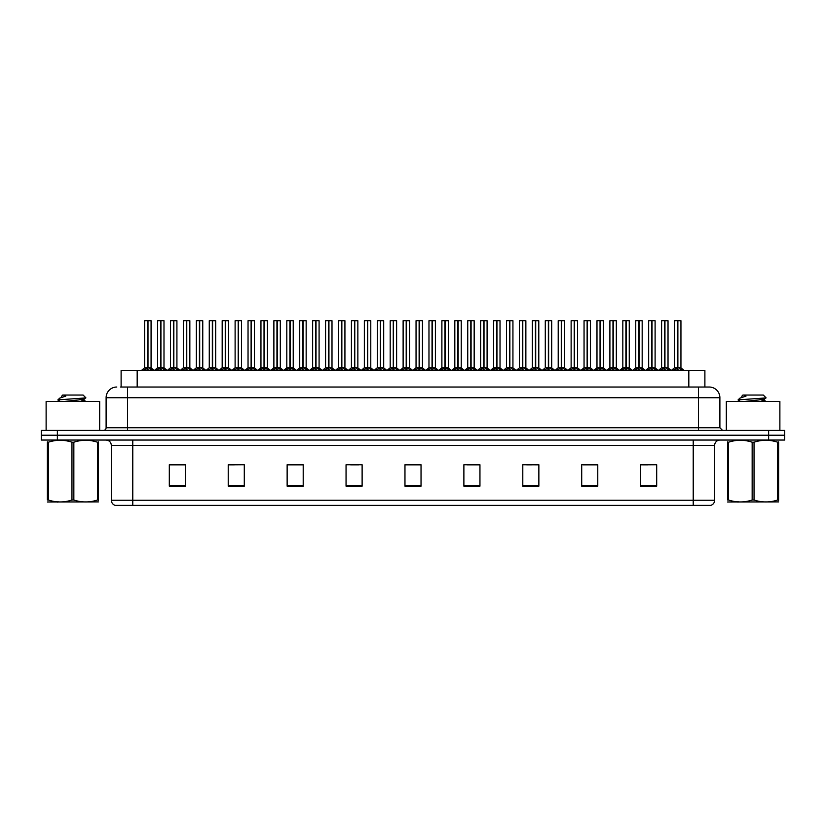 <?xml version="1.0" encoding="UTF-8"?>
<svg xmlns="http://www.w3.org/2000/svg" width="826" height="826" viewBox="0 0 826 826"><rect width="100%" height="100%" fill="white"/><g stroke="black" fill="none" stroke-linecap="round" stroke-linejoin="round"><path stroke-width="1.24" d="M121.112 387.022L121.112 370.42L704.888 370.42L704.888 387.022M714.645 500.246C714.5 502.817 713.21 504.531 710.783 505.388L693.221 505.388L693.221 500.246L714.645 500.246L714.645 445.4A5.359 5.359 0 0 1 720.004 440.051M693.221 505.388L115.217 505.388A5.359 5.359 0 0 1 111.355 500.246L111.355 445.4C111.035 442.147 109.249 440.361 105.996 440.051M57.366 430.408L784.7 430.408L784.7 435.23L41.3 435.23L41.3 440.051L57.366 440.051L57.366 435.23L41.3 435.23L41.3 430.408L57.366 430.408L57.366 435.23L784.7 435.23L784.7 440.051L57.366 440.051M656.691 486.163L656.691 464.739L640.625 464.739L640.625 486.163L656.691 486.163M597.776 486.163L597.776 464.739L581.71 464.739L581.71 486.163L597.776 486.163M538.862 486.163L538.862 464.739L522.796 464.739L522.796 486.163L538.862 486.163M479.947 486.163L479.947 464.739L463.882 464.739L463.882 486.163L479.947 486.163M185.375 486.163L185.375 464.739L169.309 464.739L169.309 486.163L185.375 486.163M244.289 486.163L244.289 464.739L228.224 464.739L228.224 486.163L244.289 486.163M303.204 486.163L303.204 464.739L287.138 464.739L287.138 486.163L303.204 486.163M362.118 486.163L362.118 464.739L346.053 464.739L346.053 486.163L362.118 486.163M421.033 486.163L421.033 464.739L404.967 464.739L404.967 486.163L421.033 486.163M531.552 464.842L526.668 464.842M596.176 464.842L591.282 464.842M583.249 464.842L597.776 464.842M640.625 464.842L655.906 464.739M647.873 464.842L642.979 464.842M350.627 464.842L358.66 464.842M298.929 464.842L294.035 464.842M228.224 464.842L242.338 464.739M234.305 464.842L229.421 464.842M182.608 464.842L177.724 464.842M169.691 464.842L185.375 464.842M479.865 464.842L474.971 464.842M466.938 464.842L479.947 464.842M415.241 464.842L410.346 464.842M421.033 464.842L404.967 464.842M303.204 464.842L287.138 464.842M538.862 464.842L522.827 464.739M120.864 387.022L709.018 387.022M120.627 387.022L127.534 387.022L127.534 397.74L106.11 397.74L106.11 427.734A2.674 2.674 0 0 1 103.426 430.408M116.817 387.022A10.707 10.707 0 0 0 106.11 397.74M709.183 387.022A10.707 10.707 0 0 1 719.89 397.74L719.89 427.734L722.574 430.408M156.238 370.42L160.647 367.787L160.636 369.656L160.74 367.209L165.324 370.42M160.647 320.612L157.57 320.715L160.647 320.612L157.57 320.715L157.57 367.746L160.636 367.787M163.889 320.612L161.855 320.612L163.992 320.715L163.992 367.746L160.781 367.746L160.833 320.612L163.992 320.715L160.915 320.612M160.647 320.715L160.647 367.746L157.57 367.746L154.421 370.42L157.467 367.952L160.285 367.952M157.673 320.612L161.855 320.612M160.925 367.787L160.925 369.656L160.781 367.746M162.794 370.42L160.925 369.656M160.636 369.656L158.768 370.42M160.925 320.715L160.925 367.746L164.095 367.952L161.276 367.952M160.74 320.612L160.647 367.746M143.311 370.42L147.72 367.787L147.72 369.656L147.813 367.209L152.397 370.42M144.643 320.715L147.72 320.612L144.643 320.715L144.643 367.746L147.72 367.787M151.075 320.715L147.999 320.715L147.999 367.746L151.075 367.746L151.075 320.715L144.756 320.612M147.999 320.715L150.962 320.612M147.72 320.715L147.72 367.746L144.643 367.746L141.504 370.42M147.999 320.612L147.999 367.787M147.854 367.746L151.065 367.746L148.35 367.952M149.867 370.42L147.999 369.656M147.72 369.656L145.841 370.42M147.72 320.612L147.72 367.746M147.813 320.612L146.791 320.612M99.678 430.408L99.678 401.488L46.122 401.488L46.122 430.408M98.408 501.898L47.392 501.981M98.408 500.36L98.408 500.009C98.408 502.6 98.408 502.6 98.408 500.009L97.458 500.009L97.458 442.209C89.621 439.618 81.753 439.618 73.844 442.209L71.955 442.209C64.118 439.618 56.24 439.618 48.342 442.209L47.392 442.209C47.392 439.618 47.392 439.618 47.392 442.209L47.392 441.858M73.844 442.209L73.844 500.009C81.681 502.6 89.559 502.6 97.458 500.009M73.844 500.009L71.955 500.009L71.955 442.209M98.408 441.869L98.408 442.209C98.408 439.618 98.408 439.618 98.408 442.209L97.458 442.209M60.236 401.488L57.934 400.083M64.015 401.488L78.542 399.939L84.035 398.979L85.873 397.833L83.106 395.055L62.693 395.055L61.774 396.139M85.842 397.925L58.326 399.836M57.934 399.815L59.771 398.111L65.791 396.139L64.036 396.139M98.408 442.209L98.408 500.009M48.342 442.209L48.342 500.009L47.392 500.009L47.392 442.209M48.342 500.009C56.178 502.6 64.046 502.6 71.955 500.009M47.392 500.009C47.392 502.6 47.392 502.6 47.392 500.009M84.035 398.979L84.18 400.507L80.948 399.66M79.988 401.488L84.18 400.507M59.771 398.111L65.791 396.139M779.878 430.408L779.878 401.488L726.322 401.488L726.322 430.408M778.608 501.898L727.592 501.981M778.608 500.36L778.608 500.009C778.608 502.6 778.608 502.6 778.608 500.009L777.658 500.009L777.658 442.209C769.822 439.618 761.954 439.618 754.045 442.209L752.156 442.209C744.319 439.618 736.441 439.618 728.542 442.209L727.592 442.209C727.592 439.618 727.592 439.618 727.592 442.209L727.592 441.858M754.045 442.209L754.045 500.009C761.882 502.6 769.76 502.6 777.658 500.009M754.045 500.009L752.156 500.009L752.156 442.209M778.608 441.869L778.608 442.209C778.608 439.618 778.608 439.618 778.608 442.209L777.658 442.209M740.437 401.488L738.134 400.083M744.216 401.488L758.743 399.939L764.236 398.979L766.074 397.833L763.307 395.055L742.894 395.055L741.975 396.139M766.043 397.925L738.527 399.836M738.134 399.815L739.972 398.111L745.992 396.139L744.236 396.139M778.608 442.209L778.608 500.009M728.542 442.209L728.542 500.009L727.592 500.009L727.592 442.209M728.542 500.009C736.379 502.6 744.247 502.6 752.156 500.009M727.592 500.009C727.592 502.6 727.592 502.6 727.592 500.009M764.236 398.979L764.38 400.507L761.149 399.66M760.188 401.488L764.38 400.507M739.972 398.111L745.992 396.139M182.092 370.42L186.49 367.787L186.49 369.656L186.583 367.209L191.167 370.42M186.49 320.612L183.413 320.715L186.49 320.612L183.413 320.715L183.413 367.746L186.49 367.787M189.732 320.612L187.698 320.612L189.846 320.715L189.846 367.746L186.624 367.746L186.676 320.612L189.846 320.715L186.769 320.612M186.49 320.715L186.49 367.746L183.413 367.746L180.274 370.42L183.413 367.746M183.527 320.612L187.698 320.612M186.624 367.746L186.769 369.656L186.769 367.787M188.648 370.42L186.769 369.656M186.49 369.656L184.611 370.42M186.769 320.715L186.769 367.746L189.939 367.952L187.12 367.952M186.583 320.612L186.49 367.746M207.935 370.42L212.334 367.787L212.334 369.656L212.427 367.209L217.021 370.42M212.344 320.612L209.267 320.715L212.344 320.612L209.267 320.715L209.267 367.746L212.334 367.787M215.586 320.612L213.552 320.612L215.689 320.715L215.689 367.746L212.478 367.746L212.519 320.612L215.689 320.715L215.689 367.746L212.612 367.746L212.612 320.612M212.334 320.715L212.334 367.746L209.267 367.746L209.267 320.715M209.37 320.612L213.552 320.612M212.478 367.746L212.612 369.656L212.612 367.787M214.492 370.42L212.612 369.656M212.334 369.656L210.465 370.42M212.427 320.612L212.334 367.746M233.779 370.42L238.187 367.787L238.187 369.656L238.28 367.209L242.865 370.42M238.187 320.612L235.111 320.715L238.187 320.612L235.111 320.715L235.111 367.746L238.187 367.787M241.429 320.612L239.395 320.612L241.543 320.715L241.543 367.746L238.322 367.746L238.373 320.612L241.543 320.715L238.456 320.612M238.187 320.715L238.187 367.746L235.111 367.746L231.972 370.42L235.111 367.746M235.214 320.612L239.395 320.612M238.466 367.787L238.466 369.656L238.322 367.746M240.335 370.42L238.466 369.656M238.187 369.656L236.308 370.42M238.466 320.715L238.466 367.746L241.636 367.952L238.817 367.952M238.28 320.612L238.187 367.746M259.632 370.42L264.031 367.787L264.031 369.656L264.124 367.209L268.718 370.42M264.041 320.612L260.954 320.715L264.041 320.612L260.954 320.715L260.954 367.746L264.031 367.787M267.283 320.612L265.239 320.612L267.387 320.715L267.387 367.746L264.175 367.746L264.217 320.612L267.387 320.715L264.31 320.612M264.031 320.715L264.031 367.746L260.964 367.746L257.815 370.42L260.861 367.952L263.68 367.952M261.068 320.612L265.239 320.612M264.175 367.746L264.31 369.656L264.31 367.787M266.189 370.42L264.31 369.656M264.031 369.656L262.162 370.42M264.31 320.715L264.31 367.746L267.479 367.952L264.661 367.952M264.124 320.612L264.031 367.746M169.165 370.42L173.563 367.787L173.563 369.656L173.656 367.209L178.251 370.42M170.497 320.715L173.574 320.612L170.497 320.715L170.497 367.746L173.563 367.787M176.919 320.715L173.842 320.715L173.842 367.746L176.919 367.746L176.919 320.715L170.6 320.612M173.842 320.715L176.816 320.612M173.563 320.715L173.563 367.746L170.497 367.746L167.348 370.42M173.842 320.612L173.842 367.787M173.708 367.746L176.919 367.746L174.203 367.952M175.721 370.42L173.842 369.656M173.563 369.656L171.694 370.42M173.574 320.612L173.563 367.746M173.656 320.612L172.634 320.612M195.008 370.42L199.417 367.787L199.417 369.656L199.51 367.209L204.094 370.42M196.34 320.715L199.417 320.612L196.34 320.715L196.34 367.746L199.417 367.787M202.762 320.715L199.696 320.715L199.696 367.746L202.762 367.746L202.762 320.715L196.443 320.612M199.696 320.715L202.659 320.612M199.417 320.715L199.417 367.746L196.34 367.746L193.191 370.42M199.685 320.612L199.696 367.787M199.51 367.746L202.762 367.746L200.047 367.952M201.565 370.42L199.696 369.656M199.417 369.656L197.538 370.42M199.417 320.612L199.417 367.746M199.51 320.612L198.477 320.612M220.862 370.42L225.261 367.787L225.261 369.656L225.353 367.209L229.948 370.42M222.184 320.715L225.261 320.612L222.184 320.715L222.184 367.746L225.261 367.787M228.616 320.715L225.539 320.715L225.539 367.746L228.616 367.746L228.616 320.715L222.297 320.612M225.539 320.715L228.503 320.612M225.261 320.715L225.261 367.746L222.184 367.746L219.045 370.42M225.539 320.612L225.539 367.787M225.405 367.746L228.616 367.746L225.89 367.952M227.418 370.42L225.539 369.656M225.261 369.656L223.381 370.42M225.261 320.612L225.261 367.746M225.353 320.612L224.331 320.612M246.706 370.42L251.104 367.787L251.104 369.656L251.197 367.209L255.792 370.42M248.037 320.715L251.114 320.612L248.037 320.715L248.037 367.746L251.104 367.787M254.46 320.715L251.393 320.715L251.393 367.746L254.46 367.746L254.46 320.715L248.141 320.612M251.393 320.715L254.356 320.612M251.104 320.715L251.104 367.746L248.037 367.746L244.888 370.42M251.383 320.612L251.393 367.787M251.249 367.746L254.46 367.746L251.744 367.952M253.262 370.42L251.393 369.656M251.104 369.656L249.235 370.42M251.114 320.612L251.104 367.746M251.197 320.612L250.175 320.612M285.476 370.42L289.885 367.787L289.874 369.656L289.978 367.209L294.562 370.42M289.885 320.612L286.808 320.715L289.885 320.612L286.808 320.715L286.808 367.746L289.885 367.787M293.127 320.612L291.093 320.612L293.23 320.715L293.23 367.746L290.019 367.746L290.071 320.612L293.23 320.715L290.153 320.612M289.885 320.715L289.885 367.746L286.808 367.746L283.659 370.42L286.705 367.952L289.523 367.952M286.911 320.612L291.093 320.612M290.019 367.746L290.163 369.656L290.163 367.787M292.032 370.42L290.163 369.656M289.874 369.656L288.006 370.42M290.163 320.715L290.163 367.746L293.333 367.952L290.515 367.952M289.978 320.612L289.885 367.746M311.33 370.42L315.728 367.787L315.728 369.656L315.821 367.209L320.405 370.42M315.728 320.612L312.651 320.715L315.728 320.612L312.651 320.715L312.651 367.746L315.728 367.787M318.97 320.612L316.936 320.612L319.084 320.715L319.084 367.746L315.862 367.746L315.914 320.612L319.084 320.715L316.007 320.612M315.728 320.715L315.728 367.746L312.651 367.746L309.513 370.42L312.558 367.952L315.377 367.952M312.765 320.612L316.936 320.612M316.007 367.787L316.007 369.656L315.862 367.746M317.886 370.42L316.007 369.656M315.728 369.656L313.849 370.42M316.007 320.715L316.007 367.746L319.177 367.952L316.358 367.952M315.821 320.612L315.728 367.746M337.173 370.42L341.572 367.787L341.572 369.656L341.665 367.209L346.259 370.42M341.582 320.612L338.505 320.715L341.582 320.612L338.505 320.715L338.505 367.746L341.572 367.787M344.824 320.612L342.79 320.612L344.927 320.715L344.927 367.746L341.716 367.746L341.757 320.612L344.927 320.715L344.927 367.746L341.85 367.746L341.85 320.612M341.572 320.715L341.572 367.746L338.505 367.746L335.356 370.42L338.402 367.952L341.221 367.952M338.608 320.612L342.79 320.612M341.716 367.746L341.85 369.656L341.85 367.787M343.73 370.42L341.85 369.656M341.572 369.656L339.703 370.42M341.665 320.612L341.572 367.746M363.017 370.42L367.425 367.787L367.425 369.656L367.518 367.209L372.103 370.42M367.425 320.612L364.349 320.715L367.425 320.612L364.349 320.715L364.349 367.746L367.425 367.787M370.668 320.612L368.633 320.612L370.781 320.715L370.781 367.746L367.56 367.746L367.611 320.612L370.781 320.715L367.694 320.612M367.425 320.715L367.425 367.746L364.349 367.746L361.21 370.42L364.256 367.952L367.074 367.952M364.452 320.612L368.633 320.612M367.56 367.746L367.704 369.656L367.704 367.787M369.573 370.42L367.704 369.656M367.425 369.656L365.546 370.42M367.704 320.715L367.704 367.746L370.874 367.952L368.055 367.952M367.518 320.612L367.425 367.746M272.549 370.42L276.958 367.787L276.958 369.656L277.051 367.209L281.635 370.42M273.881 320.715L276.958 320.612L273.881 320.715L273.881 367.746L276.958 367.787M280.313 320.715L277.237 320.715L277.237 367.746L280.313 367.746L280.313 320.715L273.995 320.612M277.237 320.715L280.2 320.612M276.958 320.715L276.958 367.746L273.881 367.746L270.742 370.42M277.237 320.612L277.237 367.787M277.051 367.746L280.303 367.746L277.588 367.952M279.105 370.42L277.237 369.656M276.958 369.656L275.079 370.42M276.958 320.612L276.958 367.746M277.051 320.612L276.029 320.612M298.403 370.42L302.801 367.787L302.801 369.656L302.894 367.209L307.489 370.42M299.735 320.715L302.812 320.612L299.735 320.715L299.735 367.746L302.801 367.787M306.157 320.715L303.08 320.715L303.08 367.746L306.157 367.746L306.157 320.715L299.838 320.612M303.08 320.715L306.054 320.612M302.801 320.715L302.801 367.746L299.735 367.746L296.586 370.42M303.08 320.612L303.08 367.787M302.946 367.746L306.157 367.746L303.441 367.952M304.959 370.42L303.08 369.656M302.801 369.656L300.932 370.42M302.812 320.612L302.801 367.746M302.894 320.612L301.872 320.612M324.246 370.42L328.655 367.787L328.655 369.656L328.748 367.209L333.332 370.42M325.578 320.715L328.655 320.612L325.578 320.715L325.578 367.746L328.655 367.787M332 320.715L328.934 320.715L328.934 367.746L332 367.746L332 320.715L325.681 320.612M328.934 320.715L331.897 320.612M328.655 320.715L328.655 367.746L325.578 367.746L322.429 370.42M328.924 320.612L328.934 367.787M328.789 367.746L332 367.746L329.285 367.952M330.803 370.42L328.934 369.656M328.655 369.656L326.776 370.42M328.655 320.612L328.655 367.746M328.748 320.612L327.715 320.612M350.1 370.42L354.499 367.787L354.499 369.656L354.591 367.209L359.186 370.42M351.422 320.715L354.499 320.612L351.422 320.715L351.422 367.746L354.499 367.787M357.854 320.715L354.777 320.715L354.777 367.746L357.854 367.746L357.854 320.715L351.535 320.612M354.777 320.715L357.741 320.612M354.499 320.715L354.499 367.746L351.422 367.746L348.283 370.42M354.777 320.612L354.777 367.787M355.128 367.952L357.854 367.746L354.643 367.746M356.656 370.42L354.777 369.656M354.499 369.656L352.619 370.42M354.499 320.612L354.499 367.746M354.591 320.612L353.569 320.612M388.87 370.42L393.269 367.787L393.269 369.656L393.362 367.209L397.956 370.42M393.279 320.612L390.192 320.715L393.279 320.612L390.192 320.715L390.192 367.746L393.269 367.787M396.521 320.612L394.477 320.612L396.625 320.715L396.625 367.746L393.413 367.746L393.455 320.612L396.625 320.715L393.548 320.612M393.269 320.715L393.269 367.746L390.202 367.746L387.053 370.42L390.099 367.952L392.918 367.952M390.306 320.612L394.477 320.612M393.413 367.746L393.548 369.656L393.548 367.787M395.427 370.42L393.548 369.656M393.269 369.656L391.4 370.42M393.548 320.715L393.548 367.746L396.717 367.952L393.899 367.952M393.362 320.612L393.269 367.746M414.714 370.42L419.123 367.787L419.112 369.656L419.216 367.209L423.8 370.42M419.123 320.612L416.046 320.715L419.123 320.612L416.046 320.715L416.046 367.746L419.123 367.787M422.365 320.612L420.331 320.612L422.468 320.715L422.468 367.746L419.257 367.746L419.309 320.612L422.468 320.715L419.391 320.612M419.123 320.715L419.123 367.746L416.046 367.746L412.897 370.42L415.943 367.952L418.761 367.952M416.149 320.612L420.331 320.612M419.257 367.746L419.401 369.656L419.401 367.787M421.27 370.42L419.401 369.656M419.112 369.656L417.244 370.42M419.401 320.715L419.401 367.746L422.571 367.952L419.753 367.952M419.216 320.612L419.123 367.746M440.568 370.42L444.966 367.787L444.966 369.656L445.059 367.209L449.643 370.42M444.966 320.612L441.889 320.715L444.966 320.612L441.889 320.715L441.889 367.746L444.966 367.787M448.208 320.612L446.174 320.612L448.322 320.715L448.322 367.746L445.1 367.746L445.152 320.612L448.322 320.715L448.322 367.746L445.245 367.746L445.245 320.612M444.966 320.715L444.966 367.746L441.889 367.746L438.751 370.42L441.796 367.952L444.615 367.952M442.003 320.612L446.174 320.612M445.1 367.746L445.245 369.656L445.245 367.787M447.124 370.42L445.245 369.656M444.966 369.656L443.087 370.42M445.059 320.612L444.966 367.746M466.411 370.42L470.81 367.787L470.81 369.656L470.903 367.209L475.497 370.42M470.82 320.612L467.743 320.715L470.82 320.612L467.743 320.715L467.743 367.746L470.81 367.787M474.062 320.612L472.028 320.612L474.165 320.715L474.165 367.746L470.954 367.746L470.996 320.612L474.165 320.715L471.088 320.612M470.81 320.715L470.81 367.746L467.743 367.746L464.594 370.42L467.64 367.952L470.459 367.952M467.846 320.612L472.028 320.612M470.954 367.746L471.088 369.656L471.088 367.787M472.968 370.42L471.088 369.656M470.81 369.656L468.941 370.42M471.088 320.715L471.088 367.746L474.269 367.952L471.45 367.952M470.903 320.612L470.81 367.746M492.255 370.42L496.663 367.787L496.663 369.656L496.756 367.209L501.341 370.42M496.663 320.612L493.587 320.715L496.663 320.612L493.587 320.715L493.587 367.746L496.663 367.787M499.906 320.612L497.871 320.612L500.019 320.715L500.019 367.746L496.798 367.746L496.849 320.612L500.019 320.715L496.932 320.612M496.663 320.715L496.663 367.746L493.587 367.746L490.448 370.42L493.494 367.952L496.312 367.952M493.69 320.612L497.871 320.612M496.798 367.746L496.942 369.656L496.942 367.787M498.811 370.42L496.942 369.656M496.663 369.656L494.784 370.42M497.293 367.952L500.112 367.952L496.942 367.746L496.942 320.715M496.756 320.612L496.663 367.746M518.109 370.42L522.507 367.787L522.507 369.656L522.6 367.209L527.195 370.42M522.517 320.612L519.43 320.715L522.517 320.612L519.43 320.715L519.43 367.746L522.507 367.787M525.759 320.612L523.715 320.612L525.863 320.715L525.863 367.746L522.651 367.746L522.693 320.612L525.863 320.715L522.786 320.612M522.507 320.715L522.507 367.746L519.44 367.746L519.43 320.715M519.544 320.612L523.715 320.612M522.651 367.746L522.786 369.656L522.786 367.787M524.665 370.42L522.786 369.656M522.507 369.656L520.638 370.42M522.786 320.715L522.786 367.746L525.955 367.952L523.137 367.952M522.6 320.612L522.507 367.746M375.944 370.42L380.342 367.787L380.342 369.656L380.435 367.209L385.03 370.42M377.275 320.715L380.352 320.612L377.275 320.715L377.275 367.746L380.342 367.787M383.698 320.715L380.631 320.715L380.631 367.746L383.698 367.746L383.698 320.715L377.379 320.612M380.631 320.715L383.594 320.612M380.342 320.715L380.342 367.746L377.275 367.746L374.126 370.42M380.621 320.612L380.631 367.787M380.487 367.746L383.698 367.746L380.982 367.952M382.5 370.42L380.631 369.656M380.342 369.656L378.473 370.42M380.352 320.612L380.342 367.746M380.435 320.612L379.413 320.612M401.787 370.42L406.196 367.787L406.196 369.656L406.289 367.209L410.873 370.42M403.119 320.715L406.196 320.612L403.119 320.715L403.119 367.746L406.196 367.787M409.551 320.715L406.475 320.715L406.475 367.746L409.551 367.746L409.551 320.715L403.233 320.612M406.475 320.715L409.438 320.612M406.196 320.715L406.196 367.746L403.119 367.746L399.98 370.42M406.475 320.612L406.475 367.787M406.33 367.746L409.541 367.746L406.826 367.952M408.343 370.42L406.475 369.656M406.196 369.656L404.317 370.42M406.196 320.612L406.196 367.746M406.289 320.612L405.267 320.612M427.641 370.42L432.039 367.787L432.039 369.656L432.132 367.209L436.727 370.42M428.973 320.715L432.05 320.612L428.973 320.715L428.973 367.746L432.039 367.787M435.395 320.715L432.318 320.715L432.318 367.746L435.395 367.746L435.395 320.715L429.076 320.612M432.318 320.715L435.292 320.612M432.039 320.715L432.039 367.746L428.973 367.746L425.824 370.42M432.318 320.612L432.318 367.787M432.679 367.952L435.395 367.746L432.184 367.746M434.197 370.42L432.318 369.656M432.039 369.656L430.17 370.42M432.05 320.612L432.039 367.746M432.132 320.612L431.11 320.612M453.484 370.42L457.893 367.787L457.893 369.656L457.986 367.209L462.57 370.42M454.816 320.715L457.893 320.612L454.816 320.715L454.816 367.746L457.893 367.787M461.238 320.715L458.172 320.715L458.172 367.746L461.238 367.746L461.238 320.715L454.92 320.612M458.172 320.715L461.135 320.612M457.893 320.715L457.893 367.746L454.816 367.746L451.667 370.42M458.162 320.612L458.172 367.787M458.027 367.746L461.238 367.746L458.523 367.952M460.041 370.42L458.172 369.656M457.893 369.656L456.014 370.42M457.893 320.612L457.893 367.746M457.986 320.612L456.954 320.612M479.338 370.42L483.737 367.787L483.737 369.656L483.829 367.209L488.424 370.42M480.66 320.715L483.737 320.612L480.66 320.715L480.66 367.746L483.737 367.787M487.092 320.715L484.015 320.715L484.015 367.746L487.092 367.746L487.092 320.715L480.773 320.612M484.015 320.715L486.979 320.612M483.737 320.715L483.737 367.746L480.66 367.746L477.521 370.42M484.015 320.612L484.015 367.787M483.881 367.746L487.092 367.746L484.366 367.952M485.894 370.42L484.015 369.656M483.737 369.656L481.868 370.42M483.737 320.612L483.737 367.746M483.829 320.612L482.807 320.612M505.182 370.42L509.58 367.787L509.58 369.656L509.673 367.209L514.268 370.42M506.514 320.715L509.59 320.612L506.514 320.715L506.514 367.746L509.58 367.787M512.936 320.715L509.869 320.715L509.869 367.746L512.936 367.746L512.936 320.715L506.617 320.612M509.869 320.715L512.832 320.612M509.58 320.715L509.58 367.746L506.514 367.746L503.364 370.42M509.859 320.612L509.869 367.787M509.725 367.746L512.936 367.746L510.22 367.952M511.738 370.42L509.869 369.656M509.58 369.656L507.711 370.42M509.59 320.612L509.58 367.746M509.673 320.612L508.651 320.612M543.952 370.42L548.361 367.787L548.361 369.656L548.454 367.209L553.038 370.42M548.361 320.612L545.284 320.715L548.361 320.612L545.284 320.715L545.284 367.746L548.361 367.787M551.603 320.612L549.569 320.612L551.706 320.715L551.706 367.746L548.495 367.746L548.547 320.612L551.706 320.715L548.629 320.612M548.361 320.715L548.361 367.746L545.284 367.746L545.284 320.715M545.387 320.612L549.569 320.612M548.495 367.746L548.64 369.656L548.64 367.787M550.508 370.42L548.64 369.656M548.361 369.656L546.482 370.42M548.64 320.715L548.64 367.746L551.809 367.952L548.991 367.952M548.454 320.612L548.361 367.746M569.806 370.42L574.204 367.787L574.204 369.656L574.297 367.209L578.881 370.42M574.204 320.612L571.127 320.715L574.204 320.612L571.127 320.715L571.127 367.746L574.204 367.787M577.446 320.612L575.412 320.612L577.56 320.715L577.56 367.746L574.338 367.746L574.39 320.612L577.56 320.715L574.483 320.612M574.204 320.715L574.204 367.746L571.127 367.746L567.989 370.42L571.034 367.952L573.853 367.952M571.241 320.612L575.412 320.612M574.338 367.746L574.483 369.656L574.483 367.787M576.362 370.42L574.483 369.656M574.204 369.656L572.325 370.42M574.483 320.715L574.483 367.746L577.653 367.952L574.834 367.952M574.297 320.612L574.204 367.746M595.649 370.42L600.048 367.787L600.048 369.656L600.141 367.209L604.735 370.42M600.058 320.612L596.981 320.715L600.058 320.612L596.981 320.715L596.981 367.746L600.048 367.787M603.3 320.612L601.266 320.612L603.403 320.715L603.403 367.746L600.192 367.746L600.234 320.612L603.403 320.715L600.326 320.612M600.048 320.715L600.048 367.746L596.981 367.746L593.832 370.42L596.878 367.952L599.697 367.952M597.084 320.612L601.266 320.612M600.192 367.746L600.326 369.656L600.326 367.787M602.206 370.42L600.326 369.656M600.048 369.656L598.179 370.42M600.326 320.715L600.326 367.746L603.507 367.952L600.688 367.952M600.141 320.612L600.048 367.746M621.493 370.42L625.902 367.787L625.902 369.656L625.994 367.209L630.579 370.42M625.902 320.612L622.825 320.715L625.902 320.612L622.825 320.715L622.825 367.746L625.902 367.787M629.144 320.612L627.11 320.612L629.257 320.715L629.257 367.746L626.036 367.746L626.087 320.612L629.257 320.715L626.17 320.612M625.902 320.715L625.902 367.746L622.825 367.746L619.686 370.42L622.732 367.952L625.55 367.952M622.928 320.612L627.11 320.612M626.036 367.746L626.18 369.656L626.18 367.787M628.049 370.42L626.18 369.656M625.902 369.656L624.022 370.42M626.18 320.715L626.18 367.746L629.35 367.952L626.531 367.952M625.994 320.612L625.902 367.746M647.347 370.42L651.745 367.787L651.745 369.656L651.838 367.209L656.433 370.42M651.755 320.612L648.668 320.715L651.755 320.612L648.668 320.715L648.668 367.746L651.745 367.787M654.997 320.612L652.953 320.612L655.101 320.715L655.101 367.746L651.89 367.746L651.931 320.612L655.101 320.715L652.024 320.612M651.745 320.715L651.745 367.746L648.678 367.746L648.668 320.715M648.782 320.612L652.953 320.612M651.89 367.746L652.024 369.656L652.024 367.787M653.903 370.42L652.024 369.656M651.745 369.656L649.876 370.42M652.024 320.715L652.024 367.746L655.194 367.952L652.375 367.952M651.838 320.612L651.745 367.746M673.19 370.42L677.599 367.787L677.599 369.656L677.692 367.209L682.276 370.42M674.522 320.715L677.599 320.612L674.522 320.715L674.522 367.746L677.599 367.787M680.944 320.715L677.878 320.715L677.878 367.746L680.944 367.746L680.944 320.715L674.625 320.612M677.878 320.715L680.841 320.612M677.599 320.715L677.599 367.746L674.522 367.746L671.373 370.42M677.867 320.612L677.878 367.787M677.733 367.746L680.944 367.746L678.229 367.952M679.746 370.42L677.878 369.656M677.599 369.656L675.72 370.42M677.599 320.612L677.599 367.746M677.692 320.612L676.659 320.612M531.025 370.42L535.434 367.787L535.434 369.656L535.527 367.209L540.111 370.42M532.357 320.715L535.434 320.612L532.357 320.715L532.357 367.746L535.434 367.787M538.789 320.715L535.713 320.715L535.713 367.746L538.789 367.746L538.789 320.715L532.471 320.612M535.713 320.715L538.676 320.612M535.434 320.715L535.434 367.746L532.357 367.746L529.218 370.42M535.713 320.612L535.713 367.787M535.568 367.746L538.779 367.746L536.064 367.952M537.581 370.42L535.713 369.656M535.434 369.656L533.555 370.42M535.434 320.612L535.434 367.746M535.527 320.612L534.505 320.612M556.879 370.42L561.277 367.787L561.277 369.656L561.37 367.209L565.965 370.42M558.211 320.715L561.288 320.612L558.211 320.715L558.211 367.746L561.277 367.787M564.633 320.715L561.556 320.715L561.556 367.746L564.633 367.746L564.633 320.715L558.314 320.612M561.556 320.715L564.53 320.612M561.277 320.715L561.277 367.746L558.211 367.746L555.062 370.42M561.556 320.612L561.556 367.787M561.422 367.746L564.633 367.746L561.917 367.952M563.435 370.42L561.556 369.656M561.277 369.656L559.408 370.42M561.288 320.612L561.277 367.746M561.37 320.612L560.348 320.612M582.722 370.42L587.131 367.787L587.131 369.656L587.224 367.209L591.808 370.42M584.054 320.715L587.131 320.612L584.054 320.715L584.054 367.746L587.131 367.787M590.476 320.715L587.41 320.715L587.41 367.746L590.476 367.746L590.476 320.715L584.158 320.612M587.41 320.715L590.373 320.612M587.131 320.715L587.131 367.746L584.054 367.746L580.905 370.42M587.4 320.612L587.41 367.787M587.265 367.746L590.476 367.746L587.761 367.952M589.279 370.42L587.41 369.656M587.131 369.656L585.252 370.42M587.131 320.612L587.131 367.746M587.224 320.612L586.192 320.612M608.576 370.42L612.975 367.787L612.975 369.656L613.068 367.209L617.662 370.42M609.898 320.715L612.975 320.612L609.898 320.715L609.898 367.746L612.975 367.787M616.33 320.715L613.253 320.715L613.253 367.746L616.33 367.746L616.33 320.715L610.011 320.612M613.253 320.715L616.217 320.612M612.975 320.715L612.975 367.746L609.898 367.746L606.759 370.42M613.253 320.612L613.253 367.787M613.119 367.746L616.33 367.746L613.604 367.952M615.133 370.42L613.253 369.656M612.975 369.656L611.106 370.42M612.975 320.612L612.975 367.746M613.068 320.612L612.045 320.612M634.42 370.42L638.818 367.787L638.818 369.656L638.911 367.209L643.506 370.42M635.752 320.715L638.828 320.612L635.752 320.715L635.752 367.746L638.818 367.787M642.174 320.715L639.107 320.715L639.107 367.746L642.174 367.746L642.174 320.715L635.855 320.612M639.107 320.715L642.07 320.612M638.818 320.715L638.818 367.746L635.752 367.746L632.602 370.42M639.097 320.612L639.107 367.787M638.963 367.746L642.174 367.746L639.458 367.952M640.976 370.42L639.107 369.656M638.818 369.656L636.949 370.42M638.828 320.612L638.818 367.746M638.911 320.612L637.889 320.612M660.263 370.42L664.672 367.787L664.672 369.656L664.765 367.209L669.349 370.42M661.595 320.715L664.672 320.612L661.595 320.715L661.595 367.746L664.672 367.787M668.028 320.715L664.951 320.715L664.951 367.746L668.028 367.746L668.028 320.715L661.709 320.612M664.951 320.715L667.914 320.612M664.672 320.715L664.672 367.746L661.595 367.746L658.456 370.42M664.951 320.612L664.951 367.787M664.806 367.746L668.017 367.746L665.302 367.952M666.819 370.42L664.951 369.656M664.672 369.656L662.793 370.42M664.672 320.612L664.672 367.746M664.765 320.612L663.743 320.612M137.178 387.022L137.178 370.42M688.822 387.022L688.822 370.42M693.221 440.051L693.221 445.4L111.355 445.4M714.645 445.4L693.221 445.4L693.221 500.246L132.779 500.246L132.779 505.388M111.355 500.246L132.779 500.246L132.779 440.051M768.634 440.051L768.634 430.408M421.033 485.42L404.967 485.42M362.118 485.42L346.053 485.42M303.204 485.42L287.138 485.42M244.289 485.42L228.224 485.42M185.375 485.42L169.309 485.42M479.947 485.42L463.882 485.42M538.862 485.42L522.796 485.42M597.776 485.42L581.71 485.42M656.691 485.42L640.625 485.42M127.534 430.408L127.534 427.734L719.89 427.734M106.11 427.734L127.534 427.734L127.534 397.74L698.466 397.74L698.466 430.408M719.89 397.74L698.466 397.74L698.466 387.022M164.436 369.563L164.436 370.42M157.136 369.563L157.136 370.42M147.369 367.952L144.55 367.952M151.509 369.563L151.509 370.42M144.209 369.563L144.209 370.42M186.139 367.952L183.32 367.952M190.279 369.563L190.279 370.42M182.98 369.563L182.98 370.42M211.983 367.952L209.267 367.746L206.118 370.42L209.164 367.952M215.792 367.952L218.838 370.42L215.689 367.746L212.974 367.952M215.689 320.715L212.612 320.715M216.123 369.563L216.123 370.42M208.823 369.563L208.823 370.42M237.836 367.952L235.018 367.952M241.977 369.563L241.977 370.42M234.677 369.563L234.677 370.42M267.82 369.563L267.82 370.42M260.52 369.563L260.52 370.42M173.212 367.952L170.393 367.952M177.353 369.563L177.353 370.42M170.053 369.563L170.053 370.42M199.056 367.952L196.237 367.952M203.206 369.563L203.206 370.42M195.907 369.563L195.907 370.42M224.909 367.952L222.091 367.952M229.05 369.563L229.05 370.42M221.75 369.563L221.75 370.42M250.753 367.952L247.934 367.952M254.904 369.563L254.904 370.42M247.594 369.563L247.594 370.42M293.674 369.563L293.674 370.42M286.374 369.563L286.374 370.42M319.517 369.563L319.517 370.42M312.218 369.563L312.218 370.42M344.927 367.746L342.212 367.952M344.927 320.715L341.85 320.715M345.361 369.563L345.361 370.42M338.061 369.563L338.061 370.42M371.215 369.563L371.215 370.42M363.915 369.563L363.915 370.42M276.607 367.952L273.788 367.952M280.747 369.563L280.747 370.42M273.447 369.563L273.447 370.42M302.45 367.952L299.631 367.952M306.591 369.563L306.591 370.42M299.291 369.563L299.291 370.42M328.294 367.952L325.475 367.952M332.444 369.563L332.444 370.42M325.145 369.563L325.145 370.42M354.147 367.952L351.329 367.952M358.288 369.563L358.288 370.42M350.988 369.563L350.988 370.42M397.058 369.563L397.058 370.42M389.758 369.563L389.758 370.42M422.912 369.563L422.912 370.42M415.612 369.563L415.612 370.42M448.322 367.746L445.596 367.952M448.322 320.715L445.245 320.715M448.755 369.563L448.755 370.42M441.456 369.563L441.456 370.42M474.599 369.563L474.599 370.42M467.299 369.563L467.299 370.42M500.453 369.563L500.453 370.42M493.153 369.563L493.153 370.42M522.156 367.952L519.44 367.746M526.296 369.563L526.296 370.42M518.996 369.563L518.996 370.42M379.991 367.952L377.172 367.952M384.142 369.563L384.142 370.42M376.832 369.563L376.832 370.42M405.845 367.952L403.026 367.952M409.985 369.563L409.985 370.42M402.685 369.563L402.685 370.42M431.688 367.952L428.87 367.952M435.829 369.563L435.829 370.42M428.529 369.563L428.529 370.42M457.532 367.952L454.713 367.952M461.682 369.563L461.682 370.42M454.383 369.563L454.383 370.42M483.386 367.952L480.567 367.952M487.526 369.563L487.526 370.42M480.226 369.563L480.226 370.42M509.229 367.952L506.41 367.952M513.38 369.563L513.38 370.42M506.07 369.563L506.07 370.42M547.999 367.952L545.284 367.746M552.15 369.563L552.15 370.42M544.85 369.563L544.85 370.42M577.993 369.563L577.993 370.42M570.694 369.563L570.694 370.42M603.837 369.563L603.837 370.42M596.537 369.563L596.537 370.42M629.691 369.563L629.691 370.42M622.391 369.563L622.391 370.42M651.394 367.952L648.678 367.746M655.534 369.563L655.534 370.42M648.234 369.563L648.234 370.42M677.237 367.952L674.419 367.952M681.388 369.563L681.388 370.42M674.088 369.563L674.088 370.42M535.083 367.952L532.264 367.952M539.223 369.563L539.223 370.42M531.923 369.563L531.923 370.42M560.926 367.952L558.108 367.952M565.067 369.563L565.067 370.42M557.767 369.563L557.767 370.42M586.77 367.952L583.951 367.952M590.92 369.563L590.92 370.42M583.621 369.563L583.621 370.42M612.624 367.952L609.805 367.952M616.764 369.563L616.764 370.42M609.464 369.563L609.464 370.42M638.467 367.952L635.648 367.952M642.618 369.563L642.618 370.42M635.308 369.563L635.308 370.42M664.321 367.952L661.502 367.952M668.461 369.563L668.461 370.42M661.161 369.563L661.161 370.42M164.095 367.952L167.141 370.42L163.992 367.746M151.168 367.952L154.214 370.42M58.388 501.826L57.799 502.177M61.62 396.139L61.62 397.11M84.035 400.342L85.987 401.488M738.589 501.826L738 502.177M741.82 396.139L741.82 397.11M764.236 400.342L766.187 401.488M189.939 367.952L192.985 370.42L189.846 367.746M241.636 367.952L244.682 370.42L241.636 367.952M267.479 367.952L270.525 370.42L267.479 367.952M177.012 367.952L180.058 370.42M202.866 367.952L205.911 370.42M228.709 367.952L231.755 370.42M254.563 367.952L257.609 370.42M293.333 367.952L296.379 370.42L293.333 367.952M319.177 367.952L322.223 370.42L319.177 367.952M345.031 367.952L348.076 370.42L345.031 367.952M370.874 367.952L373.92 370.42L370.874 367.952M280.406 367.952L283.452 370.42M306.25 367.952L309.296 370.42M332.104 367.952L335.149 370.42M357.947 367.952L360.993 370.42M396.717 367.952L399.763 370.42L396.717 367.952M422.571 367.952L425.617 370.42L422.571 367.952M448.415 367.952L451.461 370.42L448.415 367.952M474.269 367.952L477.314 370.42L474.269 367.952M500.112 367.952L503.158 370.42L500.112 367.952M519.337 367.952L516.291 370.42L519.337 367.952M525.955 367.952L529.001 370.42L525.955 367.952M383.801 367.952L386.847 370.42M409.644 367.952L412.69 370.42M435.488 367.952L438.534 370.42M461.342 367.952L464.388 370.42M487.185 367.952L490.231 370.42M513.039 367.952L516.085 370.42M545.181 367.952L542.135 370.42L545.181 367.952M551.809 367.952L554.855 370.42L551.809 367.952M577.653 367.952L580.699 370.42L577.653 367.952M603.507 367.952L606.552 370.42L603.507 367.952M629.35 367.952L632.396 370.42L629.35 367.952M648.575 367.952L645.529 370.42L648.575 367.952M655.194 367.952L658.239 370.42L655.194 367.952M681.047 367.952L684.093 370.42M538.882 367.952L541.928 370.42M564.726 367.952L567.782 370.42M590.58 367.952L593.626 370.42M616.423 367.952L619.469 370.42M642.277 367.952L645.323 370.42M668.12 367.952L671.166 370.42"/></g></svg>
